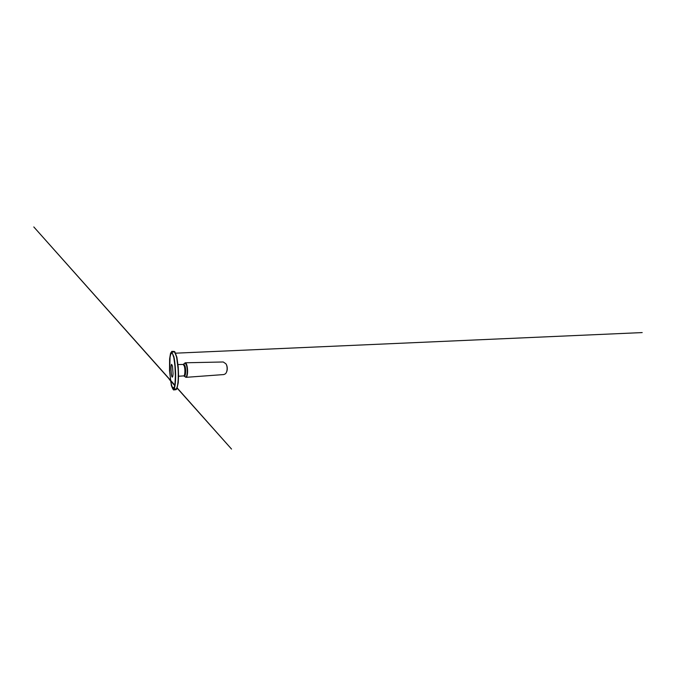 <?xml version="1.0" encoding="UTF-8"?>
<svg xmlns="http://www.w3.org/2000/svg" width="676" height="676" viewBox="0 0 676 676"><rect width="100%" height="100%" fill="white"/><g stroke="black" fill="none" stroke-linecap="round" stroke-linejoin="round"><path stroke-width="1.01" d="M174.721 352.373L176.613 356.979L178.287 370.406L178.185 381.129L177.475 386.165L176.444 388.7M175.456 389.106L175.794 389.165C176.977 389.097 178.05 384.754 178.244 377.554C178.439 370.38 177.636 361.542 176.419 356.649C175.616 353.531 174.822 351.968 174.036 351.968L171.712 351.934L173.876 356.641C174.932 361.297 175.684 369.476 175.642 376.49C175.608 383.512 174.822 388.345 173.85 389.232L172.946 389.182M171.197 352.221L171.712 351.934M172.524 366.206L171.603 364.313C170.496 365.04 171.036 376.49 172.203 377.107C172.65 377.292 172.929 376.135 173.048 373.617L172.524 366.206M173.698 356.767L171.941 352.238L171.163 352.255L170.496 353.523L169.617 358.905L169.507 370.82L171.391 385.717L172.904 389.156L173.681 389.106C174.645 388.21 175.405 383.41 175.447 376.447C175.481 369.493 174.738 361.39 173.698 356.767M171.603 364.313L171.653 364.364C170.555 365.074 171.087 376.447 172.253 377.056L172.498 377.031M185.182 376.802L185.984 377.335L223.84 374.555L225.37 373.828C227.432 372.104 227.761 366.561 225.911 363.789L223.249 361.981L185.292 362.784L184.548 363.392M226.468 372.189C227.643 370.093 227.499 366.265 226.164 364.212L226.08 364.085M175.177 389.232L175.997 389.68L173.825 389.925C173.225 389.858 173.293 390.458 173.994 389.089L173.986 387.171L174.535 387.111L173.918 387.737L174.138 389.173L176.875 388.869L178.227 382.81L178.565 375.442L178.253 367.212L176.901 357.308L174.864 351.816L174.188 351.435L173.411 351.959M178.396 376.253L183.745 375.89C184.92 376.118 185.359 369.502 184.311 366.164L183.204 364.432L177.847 364.575M183.407 364.406L183.855 364.153L185.013 365.944C186.111 369.409 185.663 376.279 184.421 376.118L183.956 375.898M184.54 376.076L185.663 377.225C186.432 377.056 186.939 375.594 187.176 372.839C187.353 370.228 187.041 367.017 186.424 365.032L184.987 362.919L184.075 363.908M183.745 375.89L185.984 377.335C186.77 377.166 187.294 375.679 187.539 372.882C187.725 370.22 187.404 366.941 186.779 364.922C186.322 363.502 185.824 362.792 185.292 362.784L183.204 364.432M175.397 389.207L175.997 389.68L176.875 388.869L173.994 389.089L174.983 384.39L175.363 376.135L174.957 366.291L173.859 357.714L171.729 351.393L174.188 351.435L173.639 351.959M175.794 389.165L173.487 389.427M174.907 385.159L33.8 226.933L174.881 385.362M176.994 387.745L231.538 449.067L176.926 387.897M174.847 385.574L169.279 379.363L174.822 385.717M173.217 388.016L171.924 386.368L170.8 381.881L169.693 371.572L170.056 357.046L170.732 354.266L171.586 353.362M175.321 353.193L642.2 332.584L175.321 353.193"/></g></svg>
